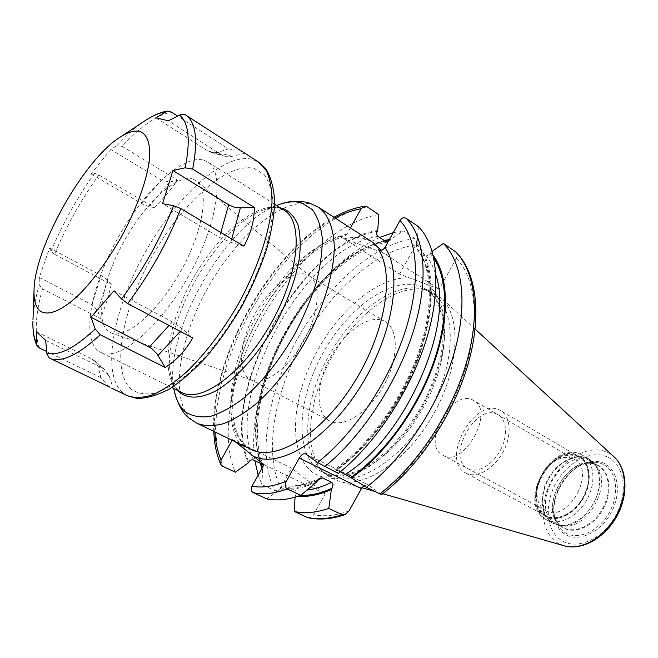 <?xml version="1.0" encoding="UTF-8"?>
<svg xmlns="http://www.w3.org/2000/svg" width="658" height="658" viewBox="0 0 658 658"><rect width="100%" height="100%" fill="white"/><g stroke="black" fill="none" stroke-linecap="round" stroke-linejoin="round"><path stroke-width="0.49" stroke-dasharray="3.29 2.47" d="M430.439 291.075L426.902 289.939C397.629 282.57 356.167 313.611 331.961 356.957C307.557 400.187 302.647 451.75 324.172 472.905L327.618 475.808L337.834 480.809C364.269 489.124 407.598 460.592 433.614 414.022C459.827 367.567 461.628 315.725 440.77 297.482L430.439 291.075M321.137 469.952C299.933 449.134 304.868 398.131 329.033 355.312C353.009 312.386 393.986 281.616 422.798 288.878L431.944 292.851C456.594 307.5 457.047 362.023 429.09 411.489C401.413 461.11 354.629 489.108 329.288 475.693L321.137 469.952L324.172 472.905M382.224 252.384L344.274 238.928L399.538 274.139L439.215 289.076L382.224 252.384L381.056 250.336M344.274 238.928L344.373 238.755C352.384 236.839 359.663 236.97 366.226 239.167L372.658 242.284M350.41 227.907L346.865 234.273L343.608 236.896L340.754 236.452L344.373 238.755M387.998 242.021L390.449 240.104L388.927 240.351M399.538 274.139L415.749 245.015C416.983 242.35 416.662 240.203 414.77 238.558L403.165 230.826L390.959 239.191L390.449 240.104M378.589 249.793L382.331 252.195M455.887 251.956C457.376 253.741 457.524 255.863 456.331 258.331L439.215 289.076M418.381 226.574L417.057 243.312L416.514 244.282L416.687 248.971L425.594 255C427.346 255.847 428.868 255.296 430.159 253.33L432.174 251.331M232.109 440.235L232.48 439.569L291.543 468.093L325.258 493.845L264.022 464.622M235.186 441.724L232.48 439.569M295.064 497.193L295.681 494.915C296.668 492.784 296.347 491.189 294.702 490.12L284.848 485.637C294.94 486.953 306.612 484.436 319.87 478.095M308.076 517.714C310.354 518.002 312.213 517.007 313.636 514.729L325.258 493.845M266.761 498.871L280.3 488.943L280.843 487.965L284.848 485.637M261.983 468.274L262.591 469.68L263.447 465.658M390.959 239.191L389.437 239.43M384.305 240.515C361.184 246.956 338.673 262.6 316.761 287.447C293.155 314.837 275.801 345.746 264.705 380.159C254.753 412.311 253.215 439.996 260.107 463.224M430.694 252.359L433.293 255.592M298.181 496.239L295.138 495.885M377.725 230.514C302.803 240.277 216.572 394.899 248.28 462.903M417.057 243.312C434.124 262.641 436.542 304.687 420.248 351.981C403.954 399.225 370.125 446.527 336.271 470.503L334.807 469.286L340.293 471.835M316.292 482.24C302.927 488.277 290.926 490.506 280.3 488.943M378.844 214.64C338.977 220.66 291.922 264.524 261.728 318.62C231.591 372.757 219.18 435.612 235.367 472.197M415.749 245.015C376.598 249.826 331.196 290.515 302.713 341.576C274.287 392.67 263.718 452.474 280.538 487.866C278.91 490.325 276.911 491.181 274.534 490.416L261.876 484.535L258.166 475.142M403.165 230.826L393.163 232.735M379.608 237.456C358.75 246.791 338.804 262.295 319.755 283.976C294.142 313.677 275.324 347.194 263.299 384.527C254.588 412.459 251.784 437.858 254.868 460.723M262.591 469.68L261.876 484.535M280.538 487.866L291.543 468.093M381.607 494.569L367.789 484.666L363.808 485.67M336.271 470.503L338.327 473.423M203.824 160.165L207.55 161.852C225.126 171.754 217.782 224.304 188.427 276.36C159.261 328.539 118.226 362.163 100.616 352.31L97.655 350.377C81.156 336.148 91.898 284.289 118.078 237.653C144.044 190.91 182.743 154.194 203.824 160.165M193.222 179.173C176.739 173.679 145.352 202.944 124.239 240.968C102.944 278.893 94.678 320.66 108.282 331.336L111.753 333.187C126.607 338.837 158.101 311.769 180.407 271.861C202.861 232.035 209.581 191.059 197.022 181.32L193.222 179.173M385.473 321.746C399.003 329.436 398.633 359.186 383.524 385.901C368.579 412.714 343.369 428.522 329.757 420.972L328.49 420.232C314.894 411.472 316.449 382.002 330.686 356.661C344.726 331.221 369.064 314.195 383.803 320.865L307.319 274.83C293.567 268.867 269.5 287.497 254.794 314.072C239.915 340.564 236.855 370.619 249.333 378.885L252.417 380.39L111.753 333.187M308.865 275.628L310.56 276.837C321.367 285.49 318.711 314.491 303.7 341.083C288.813 367.748 265.429 385.119 252.417 380.39M590.242 461.019L596.247 465.913C613.231 484.082 586.944 530.899 562.582 525.865L555.574 523.464C527.749 508.502 562.697 445.581 590.242 461.019M578.316 456.841C569.795 453.173 560.838 455.344 551.453 463.364C543.952 470.371 539.165 478.892 537.092 488.943C535.11 501.306 538.014 510.139 545.778 515.436C556.38 521.975 574.064 513.766 582.93 497.596C591.961 481.516 589.527 462.278 578.316 456.841M545.523 510.509C567.344 524.187 597.291 470.848 574.253 459.342L573.546 458.955C566.119 455.714 558.288 457.614 550.055 464.638C543.475 470.791 539.272 478.267 537.454 487.093C535.727 497.933 538.26 505.648 545.063 510.246L442.431 455.007C420.997 443.731 451.914 388.138 472.962 400.097L473.628 400.459C495.556 411.16 463.413 468.406 442.867 455.254M465.116 472.715L465.732 473.061C476.005 478.785 493.319 469.557 502.646 452.786C512.113 436.09 510.978 416.506 500.73 410.707L499.85 410.23C475.101 396.363 440.095 459.325 465.116 472.715M578.481 456.537L579.402 457.039C590.07 463.1 592.003 482.133 583.037 497.925C574.228 513.791 556.972 522.057 546.247 516.102L545.605 515.749C519.483 501.783 552.695 442.003 578.481 456.537M497.497 414.458C476.121 402.285 445.688 457.022 467.468 468.488C476.351 473.966 491.789 465.905 499.965 451.034C508.28 436.238 506.907 418.981 497.497 414.458M243.879 246.199L230.818 242.333L219.459 237.398L162.6 203.667M45.69 340.383L102.171 367.921L105.099 369.862L109.31 376.335L98.174 366.58L100.838 377.61L107.583 385.292L110.042 387.249M242.695 151.883L238.64 150.435L228.458 148.93L177.611 116.071M122.092 146.339L116.951 145.64L110.783 149.473L161.284 180.062L169.698 182.044L177.537 180.21L122.092 146.339C140.639 126.352 157.081 114.928 171.425 112.066M110.783 149.473L91.043 173.918L94.579 173.293L98.873 174.946L154.243 207.525C163.546 198.428 171.31 189.323 177.537 180.21M54.573 254.235L50.937 251.397L49.679 247.943L39.291 277.421L39.209 284.782L42.482 288.846L100.32 318.521C104.77 308.512 108.414 297.177 111.26 284.511L54.573 254.235C66.351 226.188 81.123 199.761 98.873 174.946M91.043 173.918L141.486 203.503L148.774 206.67L154.243 207.525M36.445 331.78L91.775 358.865L94.588 360.724L98.174 366.58M100.838 377.61L46.586 351.462M109.31 376.335L113.349 388.837M244.801 153.248L232.068 156.341L224.822 156.267L221.195 154.655L168.333 120.801M155.946 117.84L207.838 150.929L211.3 152.483L217.724 152.385L228.458 148.93M111.26 284.511L107.723 280.193L101.242 275.579L49.679 247.943M39.291 277.421L91.75 304.605L97.812 310.79L100.32 318.521M113.966 290.795L172.363 321.836L182.521 328.918L192.712 337.949M607.934 457.236C624.434 464.926 628.596 492.661 615.592 515.814C602.835 539.099 577 550.392 561.652 540.605C546.115 531.154 543.952 504.489 555.985 483.087C567.788 461.571 591.616 449.2 607.934 457.236M604.463 463.487C590.654 456.545 570.28 467.007 560.188 485.398C549.907 503.691 551.856 526.425 565.132 534.345C578.234 542.554 600.055 532.873 610.838 513.207C621.826 493.648 618.421 470.141 604.463 463.487M564.12 545.786L557.556 542.891C540.802 532.585 538.573 503.757 551.568 480.644C564.325 457.392 590.029 443.928 607.712 452.531L614.054 456.849M431.944 292.851L420.676 286.419C391.913 275.718 348.172 307.525 323.16 352.778C297.852 397.86 294.011 451.528 318.554 469.886L323.284 472.757C348.501 486.122 395.269 457.91 423.053 408.1C451.117 358.446 450.853 303.823 426.31 289.257C435.431 295.631 441.066 307.302 443.212 324.262C444.644 347.794 436.706 378.597 421.161 407.031C404.983 435.111 382.816 457.927 361.974 468.957C346.371 475.956 333.483 477.223 323.284 472.757L329.288 475.693M428.366 284.996C438.351 293.879 443.895 307.985 444.997 327.314C445.038 353.691 434.905 386.435 417.312 415.461C403.148 437.093 387.389 453.971 370.035 466.086C347.449 480.274 326.533 481.985 312.566 472.312C288.558 454.045 290.803 402.828 313.784 357.426C336.575 311.925 377.889 275.99 409.556 277.906M340.754 236.452C308.109 244.62 269.615 285.819 248.181 332.52C226.689 379.156 224.041 428.465 245.936 446.14L251.29 449.488C228.013 438.985 226.179 388.549 248.041 339.026C269.221 289.561 310.576 244.784 343.608 236.896M197.293 423.439L192.268 420.232C169.27 400.812 178.326 340.359 207.673 288.056C236.757 235.605 283.614 195.788 312.534 204.498L318.612 207.36M174.386 391.362C161.177 336.567 225.645 221.754 279.296 204.498M334.996 217.954C271.228 250.394 209.359 360.584 214.87 431.919M346.865 234.273C279.995 246.775 204.556 392.9 239.948 444.018M385.21 241.108C313.282 255.921 235.457 395.368 261.103 463.701M262.501 467.353L263.101 468.759M430.159 253.33L433.877 258.216M300.722 495.367L295.681 494.915M386.065 241.667C313.619 251.011 231.402 398.468 262.131 464.186M378.005 236.411C305.871 246.24 223.284 394.339 253.445 460.041M377.215 231.443C302.927 241.247 217.469 394.479 248.798 461.974M416.514 244.282C433.408 263.628 435.662 305.575 419.319 352.598C402.976 399.571 369.237 446.445 335.605 470.034M316.991 480.973C303.577 487.15 291.527 489.478 280.843 487.965M414.77 238.558C374.205 243.378 327.092 285.695 297.523 338.697C268.012 391.724 256.965 453.847 274.534 490.416M367.057 206.793L349.793 211.572L331.887 220.603L313.866 233.409L296.24 249.505L279.461 268.341L263.924 289.372L250.007 312.048L238.048 335.794L228.351 360.025L221.203 384.132L216.852 407.475L215.511 429.411L217.37 449.225L222.511 466.218M456.331 258.331C475.578 277.931 480.373 320.594 465.313 369.261C450.245 417.879 416.193 467.394 380.489 493.566M348.995 510.962C335.934 515.609 324.147 516.867 313.636 514.729M305.855 454.028L368.085 484.847M417.287 249.522C433.638 268.916 435.374 310.486 418.916 356.488C402.457 402.441 369.089 447.711 336.23 469.82M317.46 480.233C305.773 485.176 295.179 487.06 285.695 485.884M425.594 255C430.102 260.354 433.54 267.132 435.925 275.324M307.097 490.078L294.702 490.12M280.481 207.912C275.653 207.073 270.315 207.648 264.467 209.639C217.411 223.975 158.784 328.391 171.047 376.022C172.396 382.051 174.683 386.912 177.915 390.597M276.574 205.444L264.467 209.639C271.154 207.467 276.64 207.155 280.917 208.685L280.004 208.249C256.883 200.641 217.461 234.495 192.547 279.436C167.387 324.238 159.483 375.249 178.433 390.4L179.182 390.877C175.447 388.055 172.741 383.112 171.047 376.022L173.77 388.549M603.238 464.441C598.673 462.212 593.615 461.694 588.079 462.887C566.382 466.884 547.859 499.858 555.747 520.47C557.663 525.956 560.846 530.068 565.296 532.799C577.938 540.695 598.961 531.335 609.349 512.385C619.935 493.533 616.686 470.873 603.238 464.441M591.279 461.579L597.225 465.14C593.327 463.199 588.918 462.755 584 463.791C589.05 462.706 593.656 463.183 597.809 465.231C610.032 471.128 612.894 491.797 603.246 508.979C593.771 526.26 574.648 534.88 563.108 527.732C559.053 525.257 556.15 521.514 554.406 516.505L555.747 520.47C547.826 500.162 566.62 466.695 588.079 462.887L584 463.791C564.186 467.427 547.185 497.703 554.406 516.505C556.117 521.375 558.889 524.961 562.713 527.272L562.68 527.255C534.765 512.245 569.548 449.62 597.176 465.116L598.212 465.683C609.612 472.173 611.841 492.25 602.44 508.815C593.195 525.462 574.895 534.016 563.413 527.667L556.306 523.875M588.466 458.865C576.169 452.63 557.811 462.171 548.64 478.884C539.297 495.507 540.958 516.053 552.819 523.069L560.007 525.528C585.003 530.71 612.055 482.528 594.618 463.882L588.466 458.865M588.087 458.544L589.181 459.144C600.853 465.798 603.049 486.525 593.31 503.691C583.728 520.939 564.885 529.855 553.131 523.357L552.35 522.921C540.465 515.88 538.803 495.293 548.172 478.621C557.367 461.867 575.775 452.301 588.087 458.544M581.639 454.727C569.351 448.509 550.943 458.157 541.699 474.994C532.289 491.732 533.885 512.376 545.729 519.392L546.51 519.836C558.231 526.31 577.082 517.32 586.706 499.981C596.493 482.733 594.363 461.957 582.725 455.328L581.639 454.727M578.785 455.994C590.333 461.571 592.858 481.376 583.556 497.933C574.418 514.589 556.207 523.036 545.301 516.291C518.718 502.054 552.514 441.214 578.785 455.994M220.858 232.471L219.459 237.398M231.748 238.961L230.818 242.333M127.323 395.705L122.355 392.398C101.019 372.732 113.39 308.964 144.875 252.861C176.105 196.627 224.09 152.228 252.384 159.343L258.504 162.065M116.951 145.64C126.542 135.203 135.795 126.978 144.694 120.965M50.937 251.397C62.559 223.778 77.101 197.745 94.579 173.293M32.982 319.936C33.459 309.581 35.54 297.868 39.209 284.782M39.603 348.09C34.315 334.7 35.277 314.952 42.482 288.846M141.486 203.503L161.284 180.062M148.774 206.67L169.698 182.044M102.171 367.921L91.775 358.865M131.23 389.281C110.569 370.841 121.952 310.189 151.924 256.776C181.657 203.232 227.504 161.325 254.375 168.538L264.121 174.6C269.13 181.427 272.116 191.034 273.086 203.421C272.757 217.23 270.191 232.866 265.371 250.328C259.293 268.431 251.381 286.707 241.626 305.156C225.99 332.29 207.434 356.077 188.978 372.913C176.846 382.775 165.594 389.503 155.214 393.114C145.615 394.866 137.621 393.583 131.23 389.281M217.724 152.385L232.068 156.341M207.838 150.929L221.195 154.655M91.75 304.605L101.242 275.579M97.812 310.79L107.723 280.193M172.363 321.836L169.057 325.447M182.521 328.918L180.259 331.369M475.15 329.107L440.77 297.482M382.742 493.706L374.846 491.436M361.966 487.743L337.834 480.809M422.798 288.878L426.902 289.939M387.891 242.037C353.798 247.531 312.492 285.276 286.345 332.306C260.099 379.279 249.859 434.066 263.389 465.51M264.705 380.159L263.299 384.527M316.761 287.447L319.755 283.976M213.768 431.385C210.075 358.75 270.035 251.956 333.976 217.288M305.575 453.855L367.789 484.666M416.687 248.971C432.174 267.025 434.338 308.446 417.731 354.785C401.232 401.059 367.6 446.914 334.807 469.286M274.69 204.26L207.55 161.852M171.771 387.554L100.616 352.31M310.56 276.837L197.022 181.32M329.757 420.972L250.501 379.576M596.247 465.913L589.181 459.144L581.557 454.686C552.111 438.837 516.464 503 545.671 519.359L553.131 523.357L562.582 525.865M537.454 487.093L537.092 488.943M550.055 464.638L551.453 463.364M574.253 459.342L473.628 400.459M579.402 457.039L500.73 410.707M546.247 516.102L465.732 473.061M105.099 369.862L94.579 360.724M211.3 152.483L224.822 156.267"/><path stroke-width="0.99" d="M279.296 204.498L279.88 204.301C289.8 200.723 299.686 200.312 309.515 203.083L318.612 207.36L372.658 242.284L381.056 250.336M333.976 217.288C344.356 211.522 354.53 207.838 364.483 206.242L361.061 208.8L350.41 227.907M364.483 206.242L367.057 206.793L378.844 214.64L377.725 230.514L377.215 231.443C376.261 233.5 376.532 235.153 378.005 236.411L386.065 241.667L387.998 242.021M399.974 220.52C417.995 239.528 421.178 282.636 404.736 332.775C388.286 382.849 353.247 434.609 317.567 462.5L338.327 473.423C375.035 444.249 410.288 391.148 426.137 340.211C441.987 289.216 437.57 245.714 418.381 226.574L406.225 218.366C403.806 217.156 401.725 217.872 399.974 220.52L384.963 247.457C383.088 250.204 380.966 250.978 378.589 249.793C395.236 274.633 384.848 335.128 352.474 385.193C320.265 435.415 275.2 461.867 251.29 449.488L197.293 423.439C204.753 426.162 213.447 426.252 223.375 423.727C233.853 419.623 244.883 412.903 256.464 403.568C274.312 387.381 290.54 366.827 305.147 341.897C323.317 308.783 333.91 273.695 334.313 247.087C333.721 227.997 328.12 214.393 318.612 207.36M455.385 251.545C475.38 271.096 480.858 314.318 465.954 364.335C451.034 414.293 416.481 465.88 379.789 493.878L381.607 494.569C418.332 466.884 452.597 415.963 467.451 366.3C482.191 316.638 477.075 272.971 455.887 251.956L443.434 243.485L432.174 251.331M317.567 462.5L305.575 453.855C303.494 453.222 301.389 454.62 299.267 458.067L286.345 481.286C273.498 486.443 262.04 488.104 251.965 486.262L264.022 464.622L253.182 456.019M263.447 465.658L262.131 464.186L253.445 460.041C251.586 459.44 250.04 460.082 248.798 461.974L248.28 462.903L235.367 472.197L222.511 466.218L220.718 464.367L221.08 460.024L232.109 440.235M384.963 247.457C403.124 272.609 393.089 335.769 359.326 388.442C325.751 441.271 278.276 469.096 253.182 456.01L235.186 441.724M363.808 485.67L361.439 488.598L348.995 510.962L344.817 514.753L342.094 514.704C329.247 518.874 317.674 519.795 307.376 517.484L294.266 511.472L295.064 497.193M307.376 517.484L308.076 517.714C319.204 520.165 331.451 519.178 344.817 514.753M251.965 486.262C250.64 489.165 251.117 491.329 253.412 492.752L266.761 498.871C276.779 501.001 288.13 499.825 300.821 495.334L316.292 482.24L319.87 478.095L322.478 477.905L317.46 480.233M389.437 239.43L384.305 240.515M260.107 463.224L261.983 468.274M433.293 255.592C448.838 276.64 449.99 318.579 433.581 364.343C417.156 410.074 384.346 454.991 351.372 477.979L340.293 471.835M322.478 477.905L331.616 482.347C333.244 483.572 333.384 485.538 332.051 488.244L331.361 489.494C319.237 494.849 308.183 497.094 298.181 496.239M393.163 232.735L379.608 237.456M254.868 460.723L258.166 475.142M342.094 514.704L328.778 508.453L331.361 489.494M300.821 495.334L287.242 488.96C284.93 487.315 284.626 484.757 286.345 481.286M351.372 477.979L366.416 487.282C403.124 458.906 437.899 406.833 453.115 356.554C468.323 306.225 463.174 262.904 443.434 243.485M379.789 493.878L366.416 487.282M294.266 511.472C304.473 513.725 315.98 512.722 328.778 508.453M34.027 290.548C34.331 247.655 83.681 159.754 120.151 137.16C128.063 132.028 134.66 130.128 139.957 131.468C147.071 134.248 150.304 143.016 149.654 157.772C147.589 178.499 136.979 208.372 120.932 237.612C108.151 259.754 94.744 278.219 80.704 292.991C62.691 310.74 47.73 316.761 39.817 310.724C35.688 306.982 33.764 300.254 34.027 290.548L32.982 319.936M242.695 151.883L185.153 114.698L180.531 114.665L168.333 120.801L155.946 117.84L167.173 111.112L171.425 112.066L177.611 116.071M46.586 351.462L39.603 348.09L36.626 345.088L36.445 331.78L45.69 340.383L46.866 354.02L49.317 357.952L110.042 387.249M95.163 329.033L91.001 317.23L113.966 290.795L121.516 298.954L127.71 303.593L192.712 337.949C185.54 350.607 176.352 360.461 165.15 367.501L100.238 334.749L95.163 329.033C74.412 348.444 58.258 356.43 46.71 352.968M254.383 207.525C254.333 220.644 250.838 233.541 243.879 246.199L180.761 208.553L173.556 205.724L162.6 203.667L172.906 170.529L185.161 167.815L192.687 169.131L254.383 207.525L240.384 207.838L231.748 238.961M172.906 170.529L229.428 205.247L234.223 207.13L240.384 207.838M165.15 367.501L157.056 353.905L151.554 348.378L91.001 317.23M564.12 545.786C581.771 550.919 604.57 538.145 616.546 516.736C628.587 495.367 627.633 469.244 614.054 456.849C626.951 468.43 628.119 494.643 615.855 516.349C603.715 538.112 580.726 550.771 564.12 545.786L382.742 493.706M276.574 205.444L279.88 204.301C288.13 201.488 295.5 201.085 301.997 203.092L312.106 209.474C317.427 216.359 320.808 225.826 322.247 237.883C322.436 251.249 320.421 266.26 316.218 282.915C310.773 300.13 303.478 317.427 294.34 334.815C279.124 360.888 262.254 381.977 243.731 398.098C231.813 407.17 220.652 413.273 210.231 416.415C200.509 417.789 192.284 416.3 185.556 411.949C180.16 407.45 176.476 400.788 174.518 391.971L174.386 391.362M361.061 208.8C352.672 210.19 343.986 213.241 334.996 217.954M214.87 431.919C215.553 442.53 217.625 451.898 221.08 460.024M239.948 444.018L242.555 447.58M388.927 240.351L385.21 241.108M261.103 463.701L262.501 467.353M433.877 258.216C448.402 279.963 448.641 321.721 432.01 366.654C415.363 411.546 383.038 455.18 350.706 477.502M332.051 488.244C320.709 493.36 310.263 495.737 300.722 495.367M299.267 458.067L361.439 488.598M406.225 218.366C425.126 237.365 429.18 280.95 413.018 332.265C396.848 383.515 361.374 437.126 324.665 466.686M287.242 488.96C274.608 493.558 263.332 494.816 253.412 492.752M435.925 275.324C454.16 326.524 404.686 437.603 345.384 474.352M331.616 482.347C322.979 486.558 314.804 489.133 307.097 490.078M177.915 390.597L180.703 393.229C189.529 399.126 201.364 398.287 216.211 390.72C236.099 378.942 258.388 354.21 275.431 324.328C287.817 301.06 295.812 278.918 299.423 257.903C300.796 244.965 300.319 233.944 297.984 224.822C294.652 217.025 289.857 211.654 283.59 208.718L280.481 207.912M171.771 387.554L181.781 392.513C201.603 403.379 243.509 372.658 271.302 322.897C299.316 273.267 303.725 221.483 284.133 210.223L274.69 204.26M179.56 115.076C188.764 122.709 190.631 140.286 185.161 167.815M173.556 205.724C160.445 239.043 143.099 270.125 121.516 298.954M228.671 204.811L220.858 232.471M180.761 208.553C167.428 242.539 149.753 274.221 127.71 303.593M100.238 334.749C79.034 354.366 62.494 362.369 50.625 358.766M243.855 152.541L258.504 162.065L266.391 170.726C270.158 179.001 272.025 189.693 271.984 202.82C270.241 230.794 257.92 268.365 238.163 304.284C222.355 331.377 205.197 353.905 186.675 371.869C174.732 382.29 163.488 389.914 152.944 394.742C143.041 397.876 134.503 398.197 127.323 395.705L111.753 388.245M186.527 115.389C196.026 123.211 198.074 141.125 192.687 169.131M144.694 120.965L145.763 120.258C152.87 115.635 159.343 112.847 165.183 111.885M36.19 342.834C33.764 337.258 32.678 330.053 32.933 321.219C32.596 330.431 33.829 338.393 36.626 345.088M169.057 325.447L149.325 347.046M180.259 331.369L158.043 355.435M614.054 456.849L475.15 329.107M374.846 491.436L361.966 487.743M197.293 423.439L189.767 418.628C183.154 413.94 178.071 405.048 174.518 391.971L173.77 388.549M220.718 464.367C216.589 454.76 214.269 443.772 213.768 431.385M120.151 137.16L145.763 120.258C153.141 115.389 160.281 112.337 167.173 111.112M258.504 162.065L265.495 168.53C270.405 175.637 273.473 186.346 274.699 200.641C274.263 215.339 271.524 231.698 266.49 249.719C260.19 268.349 252.022 287.11 241.996 305.995C231.139 324.419 219.402 341.206 206.785 356.356C194.028 370.117 181.476 381.064 169.131 389.182C156.127 395.746 145.262 398.789 136.535 398.312L127.323 395.705"/></g></svg>
